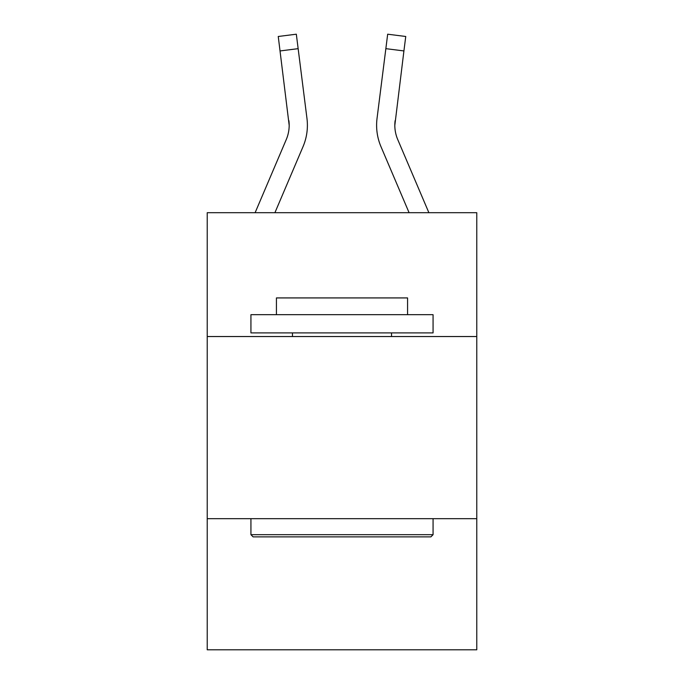 <?xml version="1.0" encoding="UTF-8"?>
<svg xmlns="http://www.w3.org/2000/svg" width="684" height="684" viewBox="0 0 684 684"><rect width="100%" height="100%" fill="white"/><g stroke="black" fill="none" stroke-linecap="round" stroke-linejoin="round"><path stroke-width="1.03" d="M476.774 336.537L476.774 212.69L207.226 212.69L207.226 336.537L476.774 336.537L476.774 649.8L207.226 649.8L207.226 336.537M476.774 518.669L207.226 518.669M289.178 125.326L288.896 120.7A36.423 36.423 -40.7 0 1 286.271 139.536L255.123 212.69L286.271 139.536A36.423 36.423 -37.3 0 0 289.178 125.334L278.251 36.483L296.326 34.2L298.147 48.658L280.081 50.941M307.33 127.917L307.398 125.694L307.33 127.917M274.917 212.69L303.029 146.667A54.643 54.643 -40.7 0 0 306.962 118.418L298.147 48.658M428.877 212.69L397.729 139.536A36.423 36.423 37.3 0 1 394.822 125.326L403.919 50.941L385.853 48.658L387.674 34.2L405.749 36.483L387.674 34.2L405.749 36.483L403.919 50.941M409.083 212.69L380.971 146.667A54.643 54.643 40.7 0 1 377.038 118.418L385.853 48.658M397.729 139.536A36.423 36.423 40.7 0 1 394.822 125.326L395.104 120.7A36.423 36.423 40.7 0 0 397.729 139.536A36.423 36.423 40.7 0 1 394.822 125.326A36.423 36.423 40.7 0 0 397.729 139.536A36.423 36.423 40.7 0 1 394.822 125.326A36.423 36.423 40.7 0 0 397.729 139.536A36.423 36.423 40.7 0 1 394.822 125.326A36.423 36.423 40.7 0 0 397.729 139.536A36.423 36.423 40.7 0 1 394.822 125.326A36.423 36.423 40.7 0 0 397.729 139.536A36.423 36.423 40.7 0 1 394.822 125.326A36.423 36.423 40.7 0 0 397.729 139.536A36.423 36.423 40.7 0 1 394.822 125.326A36.423 36.423 40.7 0 0 397.729 139.536M253.123 536.88L250.934 534.691L433.066 534.691L430.877 536.88L253.123 536.88M433.066 314.683L433.066 332.894L250.934 332.894L250.934 314.683L433.066 314.683M276.43 314.683L276.43 297.925L407.57 297.925L407.57 314.683M433.066 518.669L433.066 534.691M250.934 518.669L250.934 534.691M391.539 332.894L391.539 336.537M292.461 332.894L292.461 336.537M307.398 125.24L307.33 127.934L307.398 125.24M306.688 116.229L306.962 118.418M278.251 36.483L296.326 34.2M376.602 125.24L376.67 127.934L376.602 125.24M377.038 118.418L377.312 116.229M405.749 36.483L387.674 34.2"/></g></svg>
